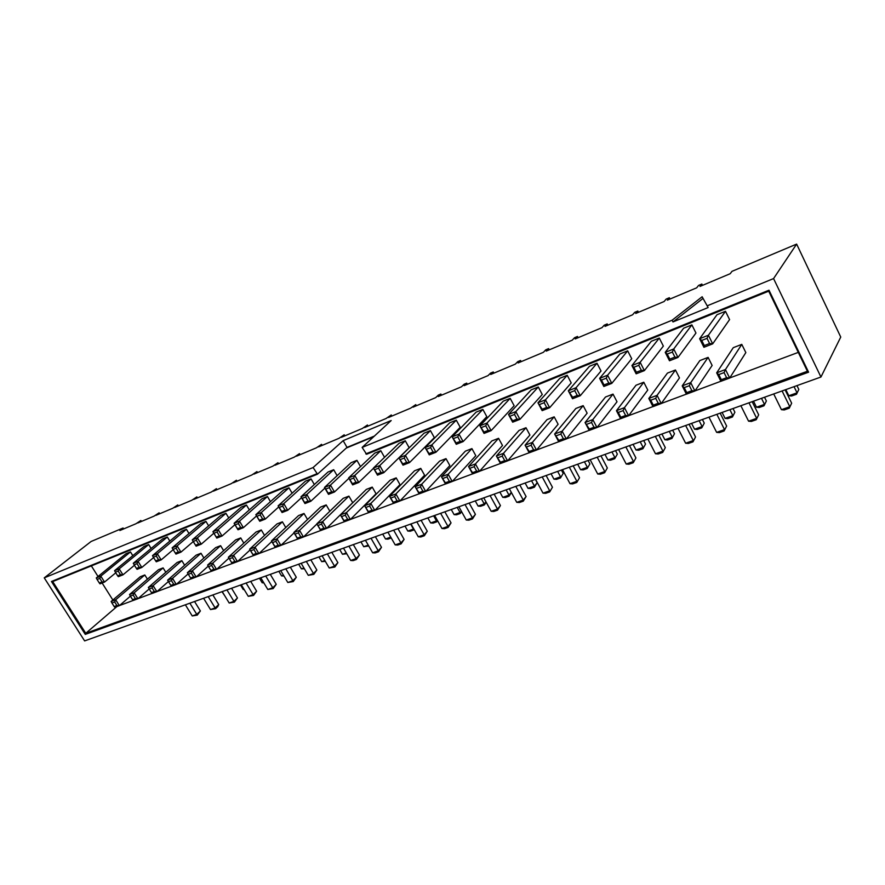 <?xml version="1.0" encoding="UTF-8"?>
<svg xmlns="http://www.w3.org/2000/svg" width="885" height="885" viewBox="0 0 885 885"><rect width="100%" height="100%" fill="white"/><g stroke="black" fill="none" stroke-linecap="round" stroke-linejoin="round"><path stroke-width="1.33" d="M185.363 604.809L192.244 615.949L196.769 614.367L189.877 603.183M116.909 605.517L119.386 605.639L115.692 599.764L111.134 601.49L111.953 603.028L114.685 601.999L116.909 605.517L114.165 606.546L114.829 607.342L119.386 605.639L130.405 596.158M200.386 610.971L196.769 614.367L197.278 615.108L200.386 610.971L194.556 601.512M114.685 601.999L115.692 599.764L144.808 574.962L147.43 579.177M111.134 601.49L140.306 576.71L144.808 574.962M197.278 615.108L192.244 615.949M114.165 606.546L111.953 603.028M102.04 581.932L104.541 582.064L100.802 576.135L96.277 577.938L97.073 579.454L99.795 578.381L102.04 581.932L99.319 583.005L100.005 583.846L104.541 582.064L115.769 572.794M212.887 594.941L214.524 597.685M99.795 578.381L100.802 576.135L130.471 551.908L132.816 555.669M96.277 577.938L125.991 553.722L130.471 551.908M99.319 583.005L97.073 579.454M203.583 598.271L210.508 609.555L215.132 607.94L208.207 596.623M135.405 598.614L137.905 598.736L134.188 592.784L129.52 594.543L130.361 596.092L133.17 595.041L135.405 598.614L132.595 599.654L133.237 600.472L137.905 598.736L149.189 588.934M218.717 604.532L215.132 607.94L215.608 608.692L217.754 606.656L218.717 604.532L212.854 594.952M133.17 595.041L134.188 592.784L163.105 567.893L165.816 572.285M129.52 594.543L158.492 569.674L163.105 567.893M215.608 608.692L210.508 609.555M132.595 599.654L130.361 596.092M221.991 591.678L224.923 596.025M120.437 574.708L122.96 574.852L119.198 568.845L114.563 570.681L115.393 572.208L118.181 571.113L120.437 574.708L117.65 575.803L118.313 576.666L122.96 574.852L134.454 565.272M118.181 571.113L119.198 568.845L148.68 544.54L151.114 548.468M114.563 570.681L144.089 546.399L148.68 544.54M117.65 575.803L115.393 572.208M222.223 591.6L229.182 603.017L233.917 601.357L226.947 589.908M154.344 591.534L156.866 591.667L153.116 585.638L148.348 587.441L149.222 589.001L152.087 587.917L154.344 591.534L151.468 592.607L152.087 593.448L156.866 591.667L168.416 581.511M237.457 597.939L233.917 601.357L234.37 602.143L237.457 597.939L231.571 588.248M152.087 587.917L153.116 585.638L181.834 560.67L184.644 565.238M148.348 587.441L177.111 562.484L181.834 560.67M234.37 602.143L229.182 603.017M151.468 592.607L149.222 589.001M240.521 585.04L243.231 589.521L243.994 589.255M139.277 567.318L141.821 567.462L138.049 561.378L133.292 563.258L134.155 564.796L137.009 563.668L139.277 567.318L136.423 568.436L137.064 569.32L141.821 567.462L153.592 557.561M137.009 563.668L138.049 561.378L167.32 537.007L169.832 541.1M133.292 563.258L162.619 538.91L167.32 537.007M244.183 589.565L243.231 589.521M136.423 568.436L134.155 564.796M241.273 584.764L248.276 596.335L253.121 594.631L246.107 583.038M173.737 584.288L176.292 584.421L172.52 578.314L167.619 580.162L168.537 581.722L171.469 580.615L173.737 584.288L170.794 585.383L171.391 586.246L176.292 584.421L188.107 573.911M256.628 591.202L253.121 594.631L253.552 595.439L256.628 591.202L250.709 581.39M171.469 580.615L172.52 578.314L201.006 553.258L203.904 558.037M167.619 580.162L196.171 555.127L201.006 553.258M253.552 595.439L248.276 596.335M170.794 585.383L168.537 581.722M259.46 578.248L262.192 582.784L263.509 582.319M158.581 559.74L161.147 559.895L157.342 553.722L152.474 555.658L153.37 557.196L156.291 556.045L158.581 559.74L155.66 560.891L156.269 561.798L161.147 559.895L173.206 549.64M156.291 556.045L157.342 553.722L186.403 529.285L189.003 533.555M152.474 555.658L181.591 531.232L186.403 529.285M263.841 582.872L262.192 582.784M155.66 560.891L153.37 557.196M260.776 577.783L267.812 589.487L272.768 587.762L265.721 576.002M193.616 576.865L196.182 576.998L192.388 570.803L187.377 572.695L188.317 574.276L191.337 573.148L193.616 576.865L190.596 577.982L191.16 578.878L196.182 576.998L208.263 566.123M276.242 584.31L272.768 587.762L273.177 588.58L276.242 584.31L270.29 574.376M191.337 573.148L192.388 570.803L220.619 545.68L223.639 550.669M187.377 572.695L215.674 547.594L220.619 545.68M273.177 588.58L267.812 589.487M190.596 577.982L188.317 574.276M278.841 571.312L281.574 575.903L283.477 575.228M178.361 551.986L180.949 552.129L177.122 545.879L172.132 547.859L173.062 549.419L176.06 548.235L178.361 551.986L175.363 553.158L175.949 554.087L180.949 552.129L193.284 541.531M176.06 548.235L177.122 545.879L205.928 521.387L208.628 525.856M172.132 547.859L201.006 523.389L205.928 521.387M283.952 576.013L281.574 575.903M175.363 553.158L173.062 549.419M280.733 570.626L287.813 582.496L292.88 580.715L285.789 568.812M211.681 565.482L212.754 563.114L240.72 537.925L235.642 539.883L207.61 565.061L208.594 566.643L211.681 565.482L213.982 569.254L216.571 569.398L212.754 563.114L207.61 565.061L211.427 571.312L216.571 569.398L228.916 558.147M296.309 577.263L292.88 580.715L293.256 581.556L296.309 577.263L290.324 567.185M240.72 537.925L243.84 543.136M293.256 581.556L287.813 582.496M213.982 569.254L210.895 570.405L211.427 571.312M210.895 570.405L208.594 566.643M298.654 564.199L301.409 568.856L303.92 567.971M196.315 540.226L197.388 537.848L225.941 513.3L220.885 515.347L192.266 539.872L193.24 541.443L196.315 540.226L198.627 544.032L201.238 544.187L197.388 537.848L192.266 539.872L196.116 546.189L201.238 544.187L213.849 533.224M225.941 513.3L228.739 517.968M304.396 568.767L301.409 568.856M198.627 544.032L195.552 545.237L196.116 546.189M195.552 545.237L193.24 541.443M301.154 563.303L308.279 575.327L313.467 573.513L306.343 561.455M232.545 557.627L233.629 555.238L261.296 529.971L256.108 531.973L228.363 557.218L229.381 558.822L232.545 557.627L234.857 561.455L237.468 561.599L233.629 555.238L228.363 557.218L232.202 563.568L237.468 561.599L250.09 549.95M316.852 570.04L313.467 573.513L313.81 574.376L316.852 570.04L310.834 559.84M261.296 529.971L264.549 535.425M313.81 574.376L308.279 575.327M234.857 561.455L231.693 562.639L232.202 563.568M231.693 562.639L229.381 558.822M318.932 556.93L321.709 561.643L324.85 560.537M217.079 532.018L218.164 529.606L246.428 505.014L241.262 507.105L212.92 531.686L213.927 533.257L217.079 532.018L219.414 535.879L222.046 536.033L218.164 529.606L212.92 531.686L216.792 538.091L222.046 536.033L234.934 524.683M246.428 505.014L249.349 509.904M325.326 561.344L321.709 561.643M219.414 535.879L216.261 537.106L216.792 538.091M216.261 537.106L213.927 533.257M322.074 555.813L329.231 567.993L334.541 566.135L327.384 553.91M253.94 549.574L255.035 547.151L282.392 521.818L277.071 523.876L249.636 549.187L250.698 550.802L253.94 549.574L256.263 553.457L258.907 553.612L255.035 547.151L249.636 549.187L253.497 555.625L258.907 553.612L271.795 541.531M337.882 562.65L334.541 566.135L334.862 567.019L337.882 562.65L331.831 552.317M282.392 521.818L285.778 527.548M334.862 567.019L329.231 567.993M256.263 553.457L253.021 554.663L253.497 555.625L237.556 561.521M253.021 554.663L250.698 550.802M339.696 549.496L342.473 554.275L346.278 552.915M238.375 523.599L239.481 521.154L267.436 496.518L262.137 498.664L234.094 523.289L235.144 524.871L238.375 523.599L240.72 527.515L243.375 527.681L239.481 521.154L234.094 523.289L237.999 529.783L243.375 527.681L256.561 515.922M267.436 496.518L270.467 501.64M346.765 553.745L342.473 554.275M240.72 527.515L237.49 528.776L237.999 529.783M237.49 528.776L235.144 524.871M343.491 548.136L350.692 560.482L356.135 558.568L348.933 546.189M275.888 541.321L276.994 538.854L304.009 513.477L298.555 515.579L271.452 540.945L272.558 542.571L275.888 541.321L278.222 545.248L280.888 545.414L276.994 538.854L271.452 540.945L275.335 547.483L280.888 545.414L294.063 532.87M359.432 555.083L356.135 558.568L356.412 559.486L359.432 555.083L353.336 544.607M304.009 513.477L307.537 519.484M356.412 559.486L353.148 560.625L350.692 560.482M278.222 545.248L274.892 546.487L275.335 547.483M274.892 546.487L272.558 542.571M360.947 541.885L363.746 546.72L368.248 545.116M260.223 514.959L261.341 512.492L288.964 487.812L283.532 490.013L255.82 514.683L256.916 516.276L260.223 514.959L262.591 518.931L265.268 519.108L261.341 512.492L255.82 514.683L259.748 521.265L265.268 519.108L278.742 506.917M288.964 487.812L292.116 493.188M368.724 545.957L363.746 546.72M262.591 518.931L259.272 520.236L259.748 521.265M259.272 520.236L256.916 516.276M365.439 540.27L372.673 552.782L378.249 550.824L371.014 538.268M298.411 532.836L299.528 530.347L326.178 504.915L320.58 507.072L293.842 532.493L294.993 534.131L298.411 532.836L300.756 536.83L303.444 536.996L299.528 530.347L293.842 532.493L297.747 539.12L303.444 536.996L316.918 523.975M381.49 547.328L378.249 550.824L378.503 551.764L381.49 547.328L375.373 536.708M326.178 504.915L329.851 511.231M378.503 551.764L375.151 552.926L372.673 552.782M300.756 536.83L297.349 538.102L297.747 539.12M297.349 538.102L294.993 534.131M382.707 534.086L385.517 538.987L390.75 537.129M282.647 506.098L283.775 503.598L311.044 478.885L305.48 481.141L278.111 505.844L279.251 507.437L282.647 506.098L285.025 510.125L287.736 510.302L283.775 503.598L278.111 505.844L282.061 512.526L287.736 510.302L301.519 497.647M311.044 478.885L314.341 484.537M391.236 537.969L387.951 539.142L385.517 538.987M285.025 510.125L281.618 511.464L282.061 512.526M281.618 511.464L279.251 507.437M387.929 532.206L395.197 544.894L400.927 542.892L393.637 530.159M323.888 528.19L326.598 528.356L352.695 502.691L348.911 496.131L322.66 521.619L316.819 523.82L320.757 530.535L326.598 528.356L322.66 521.619L321.532 524.141L323.888 528.19L320.381 529.495L320.757 530.535M404.102 539.385L400.927 542.892L401.137 543.855L404.102 539.385L397.951 528.611M320.381 529.495L316.819 523.82L343.17 498.344L348.911 496.131M401.137 543.855L397.708 545.049L395.197 544.894M318.025 525.458L321.532 524.141M404.998 526.088L407.819 531.066L413.483 529.053L410.651 524.064M305.668 496.994L306.818 494.461L333.689 469.725L327.981 472.037L301 496.762L302.183 498.377L305.668 496.994L308.057 501.087L310.79 501.275L306.818 494.461L301 496.762L304.971 503.554L310.79 501.275L324.883 488.122M413.738 528.776L413.671 530.015L414.147 529.495M333.689 469.725L337.13 475.688M413.671 530.015L410.275 531.221L407.819 531.066M308.057 501.087L304.562 502.459L304.971 503.554M304.562 502.459L302.183 498.377M410.983 523.942L418.295 536.808L424.158 534.761L416.846 521.851M347.65 519.318L350.383 519.495L376.036 493.775L372.242 487.115L346.422 512.647L340.415 514.904L344.376 521.73L350.383 519.495L346.422 512.647L345.261 515.203L347.65 519.318L344.044 520.657L344.376 521.73L326.687 528.279M427.278 531.243L424.158 534.761L424.335 535.746L427.278 531.243L421.105 520.325M344.044 520.657L340.415 514.904L366.346 489.394L372.242 487.115M424.335 535.746L420.817 536.974L418.295 536.808M341.665 516.563L345.261 515.203M427.831 517.902L430.685 522.947L436.482 520.878L433.639 515.833M329.308 487.657L330.47 485.08L356.932 460.333L351.068 462.7L324.496 487.447L325.724 489.073L329.308 487.657L331.72 491.806L334.475 491.994L330.47 485.08L324.496 487.447L328.49 494.339L334.475 491.994L348.889 478.32M437.212 520.059L436.637 521.873L437.61 520.767M356.932 460.333L360.527 466.616M436.637 521.873L433.152 523.112L430.685 522.947M331.72 491.806L328.125 493.21L328.49 494.339M328.125 493.21L325.724 489.073M434.635 515.468L441.98 528.522L447.987 526.409L440.63 513.322M372.043 510.202L374.798 510.38L399.998 484.626L396.181 477.878L370.815 503.432L364.653 505.755L368.636 512.68L374.798 510.38L370.815 503.432L369.653 506.021L372.043 510.202L368.337 511.585L368.636 512.68M451.04 522.891L447.987 526.409L448.131 527.427L451.04 522.891L444.834 511.818M368.337 511.585L364.653 505.755L390.13 480.212L396.181 477.878M448.131 527.427L444.513 528.688L441.98 528.522M365.947 507.415L369.653 506.021M451.25 509.517L454.105 514.627L460.056 512.515L457.191 507.382M353.602 478.055L354.774 475.444L380.782 450.686L374.764 453.12L348.635 477.878L349.918 479.504L353.602 478.055L356.013 482.27L358.801 482.469L354.774 475.444L348.635 477.878L352.65 484.869L358.801 482.469L373.547 468.231M461.284 511.087L460.167 513.532L461.671 511.784M380.782 450.686L384.544 457.324M460.167 513.532L456.594 514.793L454.105 514.627M356.013 482.27L352.33 483.708L352.65 484.869M352.33 483.708L349.918 479.504M458.884 506.784L466.262 520.015L472.435 517.858L465.045 504.572M397.111 500.833L399.898 501.021L424.601 475.234L420.751 468.375L395.883 493.963L389.555 496.352L393.559 503.388L399.898 501.021L395.883 493.963L394.71 496.596L397.111 500.833L393.305 502.249L393.559 503.388M475.422 514.329L472.435 517.858L472.524 518.898L475.422 514.329L469.183 503.089M393.305 502.249L389.555 496.352L414.545 470.776L420.751 468.375M472.524 518.898L468.829 520.192L466.262 520.015M390.904 498.023L394.71 496.596M475.256 500.91L478.121 506.098L484.217 503.93L481.351 498.731M380.992 472.468L383.802 472.678L409.158 447.699L405.275 440.774L379.753 465.543L373.437 468.043L377.486 475.145L383.802 472.678L379.753 465.543L378.559 468.187L380.992 472.468L377.209 473.951L377.486 475.145M485.976 501.861L484.217 503.93L484.294 504.97L486.263 502.381M377.209 473.951L373.437 468.043L399.091 443.274L405.275 440.774M484.294 504.97L480.632 506.275L478.121 506.098M374.775 469.681L378.559 468.187M483.763 497.857L491.186 511.287L497.514 509.074L490.091 495.6M422.886 491.197L425.696 491.407L449.857 465.587L445.996 458.629L421.658 484.239L415.153 486.695L419.18 493.841L425.696 491.407L421.658 484.239L420.463 486.894L422.886 491.197L418.97 492.668L419.18 493.841M500.434 505.534L497.514 509.074L497.569 510.147L500.434 505.534L494.162 494.14M418.97 492.668L415.153 486.695L439.624 461.096L445.996 458.629M497.569 510.147L493.775 511.475L491.186 511.287M416.547 488.365L420.463 486.894M499.87 492.093L502.757 497.348L509.008 495.124L506.12 489.847M406.669 462.39L409.501 462.612L434.336 437.632L430.431 430.608L405.43 455.366L398.947 457.932L403.007 465.145L409.501 462.612L405.43 455.366L404.224 458.043L406.669 462.39L402.775 463.917L403.007 465.145M511.298 492.348L509.008 495.124L509.041 496.197L511.43 492.58M402.775 463.917L398.947 457.932L424.081 433.174L430.431 430.608M509.041 496.197L505.291 497.525L502.757 497.348M400.33 459.58L404.224 458.043M509.306 488.708L516.763 502.337L523.267 500.058L515.8 486.385M449.381 481.296L452.213 481.517L475.809 455.687L471.926 448.618L448.164 474.227L441.471 476.749L445.52 484.006L452.213 481.517L448.164 474.227L446.947 476.926L449.381 481.296L445.354 482.801L445.52 484.006M526.099 496.518L523.267 500.058L523.267 501.164L526.099 496.518L519.794 484.947M445.354 482.801L441.471 476.749L465.377 451.14L471.926 448.618M523.267 501.164L519.373 502.525L516.763 502.337M442.931 478.442L446.947 476.926M525.126 483.033L528.024 488.365L534.44 486.086L531.542 480.743M433.075 452.025L435.94 452.257L460.211 427.289L456.284 420.154L431.847 444.889L425.165 447.533L429.258 454.868L435.94 452.257L431.847 444.889L430.619 447.611L433.075 452.025L429.07 453.596L429.258 454.868M537.173 482.679L534.44 486.086L534.429 487.192L537.173 482.679L535.381 479.36M429.07 453.596L425.165 447.533L449.757 422.787L456.284 420.154M534.429 487.192L530.58 488.564L528.024 488.365M426.614 449.193L430.619 447.611M535.536 479.305L543.025 493.144L549.707 490.81L542.206 476.915M476.65 471.119L479.504 471.34L502.492 445.498L498.576 438.318L475.433 463.928L468.541 466.528L472.612 473.906L479.504 471.34L475.433 463.928L474.194 466.672L476.65 471.119L472.501 472.667L472.612 473.906M552.45 487.259L549.662 491.938L552.45 487.259L546.122 475.51M472.501 472.667L468.541 466.528L491.85 440.918L498.576 438.318M549.662 491.938L545.658 493.332L543.025 493.144M470.057 468.231L474.194 466.672M551.045 473.752L553.955 479.161L560.548 476.816L557.638 471.384M460.255 441.361L463.132 441.593L486.805 416.658L482.856 409.412L459.016 434.115L452.147 436.836L456.262 444.292L463.132 441.593L459.016 434.115L457.777 436.869L460.255 441.361L456.129 442.976L456.262 444.292M563.203 473.398L560.482 477.955L563.203 473.398L561.4 470.035M456.129 442.976L452.147 436.836L476.141 412.122L482.856 409.412M560.482 477.955L556.532 479.36L553.955 479.161M453.651 438.495L457.777 436.869M562.484 469.647L570.006 483.697L576.865 481.296L569.332 467.191M504.704 460.631L507.592 460.864L529.905 435.033L525.989 427.732L503.488 453.33L496.397 456.007L500.49 463.508L507.592 460.864L503.488 453.33L502.237 456.118L504.704 460.631L500.445 462.224L500.49 463.508M579.52 477.745L576.766 482.458L579.52 477.745L573.159 465.82M500.445 462.224L496.397 456.007L519.064 430.409L525.989 427.732M576.766 482.458L572.65 483.896L570.006 483.697M497.978 457.722L502.237 456.118M577.662 464.216L580.582 469.703L587.352 467.302L584.421 461.782M488.221 430.387L491.131 430.63L514.152 405.728L510.18 398.361L486.993 423.019L479.924 425.829L484.051 433.407L491.131 430.63L486.993 423.019L485.732 425.818L488.221 430.387L483.973 432.057L484.051 433.407M589.908 463.884L587.231 468.464L589.908 463.884L588.105 460.465M483.973 432.057L479.924 425.829L503.277 401.148L510.18 398.361M587.231 468.464L583.182 469.913L580.582 469.703M481.484 427.499L485.732 425.818M590.162 459.724L597.718 473.995L604.765 471.528L597.198 457.202M533.589 449.834L536.509 450.078L558.114 424.258L554.176 416.846L532.383 442.423L525.082 445.177L529.197 452.799L536.509 450.078L532.383 442.423L531.111 445.243L533.589 449.834L529.197 451.483L529.197 452.799M607.331 467.977L604.621 472.723L607.331 467.977L600.948 455.863M529.197 451.483L525.082 445.177L547.052 419.601L554.176 416.846M604.621 472.723L600.384 474.205L597.718 473.995M526.73 446.903L531.111 445.243M604.986 454.414L607.929 459.99L614.876 457.523L611.933 451.925M517.017 419.081L519.96 419.335L542.273 394.489L538.29 386.988L515.8 411.602L508.51 414.49L512.669 422.189L519.96 419.335L515.8 411.602L514.517 414.445L517.017 419.081L512.647 420.795L512.669 422.189M617.343 454.105L614.71 458.729L617.343 454.105L615.529 450.642M512.647 420.795L508.51 414.49L531.188 389.865L538.29 386.988M614.71 458.729L610.539 460.2L607.929 459.99M510.147 416.171L514.517 414.445M618.615 449.536L626.204 464.017L633.45 461.483L625.861 446.936M563.347 438.728L566.289 438.971L587.142 413.184L583.171 405.64L562.141 431.183L554.618 434.026L558.756 441.781L566.289 438.971L562.141 431.183L560.858 434.048L563.347 438.728L558.822 440.409L558.756 441.781M635.917 457.932L633.24 462.722L635.917 457.932L629.5 445.631M558.822 440.409L554.618 434.026L575.847 408.472L583.171 405.64M633.24 462.722L628.903 464.238L626.204 464.017M556.344 435.752L560.858 434.048M633.063 444.358L636.016 450.011L643.152 447.478L640.209 441.792M546.687 407.443L549.662 407.708L571.223 382.906L567.219 375.295L545.47 399.832L537.969 402.808L542.151 410.651L549.662 407.708L545.47 399.832L544.175 402.719L546.687 407.443L542.184 409.213L542.151 410.651M645.519 444.06L642.93 448.717L645.519 444.06L643.705 440.542M542.184 409.213L537.969 402.808L559.906 378.249L567.219 375.295M642.93 448.717L638.649 450.233L636.016 450.011M539.673 404.5L544.175 402.719M647.875 439.048L655.497 453.762L662.953 451.162L655.331 436.371M594.012 427.267L596.977 427.521L617.011 401.768L613.028 394.113L592.817 419.601L585.062 422.532L589.222 430.42L596.977 427.521L592.817 419.601L591.512 422.51L594.012 427.267L589.355 429.004L589.222 430.42M665.299 447.611L662.688 452.434L665.299 447.611L658.86 435.11M589.355 429.004L585.062 422.532L605.484 397.022L613.028 394.113M662.688 452.434L658.219 453.994L655.497 453.762M586.855 424.269L591.512 422.51M661.925 434.015L664.878 439.768L672.224 437.157L669.259 431.382M577.274 395.44L580.261 395.717L601.026 370.992L596.999 363.248L576.058 387.707L568.325 390.772L572.529 398.748L580.261 395.717L576.058 387.707L574.741 390.639L577.274 395.44L572.628 397.265L572.529 398.748M674.481 433.738L671.947 438.429L674.481 433.738L672.655 430.165M572.628 397.265L568.325 390.772L589.476 366.29L596.999 363.248M671.947 438.429L667.544 439.989L664.878 439.768M570.095 392.475L574.741 390.639M677.987 428.251L685.632 443.219L693.298 440.531L685.643 425.508M625.618 415.452L628.615 415.729L647.776 390.031L643.782 382.231L624.434 407.664L616.436 410.684L620.617 418.705L628.615 415.729L624.434 407.664L623.106 410.618L625.618 415.452L620.816 417.255L620.617 418.705M695.533 436.98L692.966 441.847L695.533 436.98L689.072 424.28M620.816 417.255L618.305 412.432L616.436 410.684L636.005 385.24L643.782 382.231M692.966 441.847L688.375 443.451L685.632 443.219M618.305 412.432L623.106 410.618M691.583 423.384L694.559 429.225L702.104 426.537L699.139 420.674M608.803 383.061L611.823 383.349L631.724 358.724L627.675 350.847L607.597 375.207L599.621 378.371L603.847 386.479L611.823 383.349L607.597 375.207L606.269 378.172L608.803 383.061L604.012 384.942L603.847 386.479M704.261 423.13L701.772 427.853L704.261 423.13L702.424 419.501M604.012 384.942L601.479 380.063L599.621 378.371L619.92 353.978L627.675 350.847M701.772 427.853L697.236 429.457L694.559 429.225M601.479 380.063L606.269 378.172M708.962 417.156L716.64 432.367L724.527 429.601L716.85 414.324M658.23 403.272L661.25 403.549L679.47 377.928L675.454 369.996L657.057 395.352L648.805 398.46L652.997 406.635L661.25 403.549L657.057 395.352L655.708 398.35L658.23 403.272L653.274 405.12L652.997 406.635M726.64 426.05L724.129 430.951L726.64 426.05L720.158 413.14M653.274 405.12L650.752 400.219L648.805 398.46L667.445 373.094L675.454 369.996M724.129 430.951L719.405 432.61L716.64 432.367M650.752 400.219L655.708 398.35M722.105 412.443L725.081 418.384L732.846 415.618L729.871 409.655M641.337 370.295L644.391 370.605L663.352 346.079L659.292 338.059L640.143 362.297L631.912 365.56L636.149 373.824L644.391 370.605L640.143 362.297L638.782 365.317L641.337 370.295L636.392 372.242L636.149 373.824M734.882 412.211L732.448 416.979L734.882 412.211L733.034 408.527M636.392 372.242L633.837 367.275L631.912 365.56L651.294 341.289L659.292 338.059M732.448 416.979L727.791 418.627L725.081 418.384M633.837 367.275L638.782 365.317M740.867 405.717L748.566 421.183L756.686 418.339L748.987 402.808M691.882 390.705L694.924 390.993L712.137 365.45L708.111 357.385L690.709 382.641L682.202 385.86L686.406 394.168L694.924 390.993L690.709 382.641L689.349 385.694L691.882 390.705L686.76 392.608L686.406 394.168M758.666 414.799L756.221 419.733L758.666 414.799L752.161 401.668M686.76 392.608L684.227 387.619L682.202 385.86L699.858 360.571L708.111 357.385M756.221 419.733L751.343 421.437L748.566 421.183M684.227 387.619L689.349 385.694M753.5 401.193L756.487 407.222L764.485 404.39L761.487 398.327M674.912 357.12L677.987 357.44L695.953 333.037L691.882 324.883L673.728 348.989L665.232 352.352L669.491 360.77L677.987 357.44L673.728 348.989L672.346 352.053L674.912 357.12L669.812 359.122L669.491 360.77M766.377 400.982L764.009 405.784L766.377 400.982L764.529 397.232M669.812 359.122L667.246 354.066L665.232 352.352L683.64 328.213L691.882 324.883M764.009 405.784L759.219 407.487L756.487 407.222M667.246 354.066L672.346 352.053M785.814 389.61L788.812 395.75L797.042 392.818L794.044 386.656M709.582 343.513L712.69 343.845L729.583 319.596L725.49 311.288L708.409 335.238L699.637 338.712L703.918 347.285L712.69 343.845L708.409 335.238L707.015 338.347L709.582 343.513L704.316 345.581L703.918 347.285M798.812 389.433L796.5 394.256L798.812 389.433L796.954 385.617M704.316 345.581L701.739 340.437L699.637 338.712L716.994 314.728L725.49 311.288M796.5 394.256L791.566 396.015L788.812 395.75M701.739 340.437L707.015 338.347M773.711 393.947L781.444 409.678L789.818 406.746L782.086 390.949M726.618 377.718L729.705 378.028L745.834 352.595L741.785 344.376L725.468 369.521L716.673 372.839L720.899 381.302L729.705 378.028L725.468 369.521L724.074 372.618L726.618 377.718L721.341 379.698L720.899 381.302M791.655 403.206L789.265 408.184L791.655 403.206L785.128 389.854M721.341 379.698L718.797 374.598L716.673 372.839L733.267 347.672L741.785 344.376M789.265 408.184L784.254 409.943L781.444 409.678M718.797 374.598L724.074 372.618M316.73 473.818L51.463 581.5L85.281 634.39L85.768 633.295L52.691 581.567L317.516 474.161L313.091 467.545L44.25 577.861L84.628 640.906L820.948 377.021L840.75 337.063L796.633 244.094L731.983 271.341L730.202 273.708L699.98 286.43L701.86 284.041L702.524 285.357M701.86 284.041L698.575 285.424L696.672 287.824L667.356 300.148L669.359 297.736L670.011 299.041M669.359 297.736L666.162 299.086L664.148 301.497L635.718 313.467L637.819 311.033L638.472 312.305M637.819 311.033L634.722 312.339L632.609 314.772L605.019 326.388L607.21 323.932L607.851 325.193M607.21 323.932L604.201 325.204L601.999 327.649L575.206 338.933L577.485 336.466L578.126 337.694M577.485 336.466L574.564 337.694L572.274 340.161L546.244 351.113L548.611 348.635L549.242 349.852M548.611 348.635L545.768 349.829L543.39 352.307L518.101 362.95L520.546 360.46L521.177 361.655M520.546 360.46L517.78 361.633L515.335 364.122L490.744 374.466L493.255 371.966L493.885 373.138M493.255 371.966L490.567 373.105L488.044 375.605L464.138 385.661L466.716 383.15L467.346 384.311M466.716 383.15L464.094 384.256L461.516 386.767L438.252 396.557L440.885 394.035L441.515 395.186M440.885 394.035L438.341 395.108L435.697 397.63L413.052 407.155L415.751 404.633L416.37 405.761M415.751 404.633L410.574 408.195L388.526 417.477L391.27 414.954L391.889 416.061M391.27 414.954L386.103 418.494L364.631 427.532L367.43 424.999L368.049 426.094M367.43 424.999L362.275 428.517L341.356 437.323L344.199 434.8L344.807 435.874M344.199 434.8L339.055 438.285L318.666 446.87L321.554 444.336L322.162 445.398M321.554 444.336L316.432 447.81L296.541 456.173L299.473 453.651L300.081 454.691M299.473 453.651L294.362 457.091L274.969 465.256L277.945 462.722L278.543 463.751M277.945 462.722L272.845 466.152L253.929 474.106L256.927 471.583L257.524 472.59M256.927 471.583L251.849 474.979L233.386 482.756L236.428 480.223L237.025 481.23M236.428 480.223L231.361 483.608L213.34 491.186L216.405 488.664L217.002 489.648M216.405 488.664L211.36 492.016L193.771 499.428L196.857 496.905L197.455 497.879M196.857 496.905L191.835 500.235L174.655 507.47L177.763 504.948L178.35 505.91M177.763 504.948L172.763 508.267L155.97 515.324L159.112 512.813L159.698 513.765M159.112 512.813L154.123 516.099L137.717 523.013L140.881 520.502L141.456 521.431M140.881 520.502L135.914 523.765L119.873 530.513L123.059 528.013L123.635 528.931M123.059 528.013L91.122 541.476L44.25 577.861M702.137 296.752L708.133 307.549L672.976 321.941L672.113 320.215L702.137 296.752L708.133 307.549M672.976 321.941L702.978 298.444M672.113 320.215L362.131 447.412L366.6 454.259L768.711 291.165L807.419 371.269L85.768 633.295L116.864 606.59M85.281 634.39L808.591 372.187L768.999 290.214L365.815 453.894M820.948 377.021L773.567 278.576L707.27 305.79M52.691 581.567L51.463 581.5M808.591 372.187L807.419 371.269M768.999 290.214L768.711 291.165M313.091 467.545L343.159 440.641L347.02 447.401L317.516 474.161M347.02 447.401L374.41 436.062M343.159 440.641L391.181 420.541L362.131 447.412M346.289 448.053L373.702 436.714M796.633 244.094L773.567 278.576M112.86 600.019L102.129 583.005M98.036 576.5L91.343 565.891M798.292 352.385L729.749 377.95M720.877 381.258L694.979 390.916M686.384 394.124L661.305 403.471M652.975 406.58L628.671 415.64M620.595 418.66L597.043 427.444M589.189 430.375L566.356 438.894M558.734 441.737L536.576 450M529.175 452.755L507.658 460.786M500.467 463.463L479.581 471.251M472.59 473.862L452.29 481.429M445.487 483.973L425.762 491.33M419.147 493.797L399.976 500.943M393.537 503.344L374.875 510.302M368.614 512.647L350.46 519.418M320.735 530.502L303.533 536.918M297.725 539.076L280.976 545.326M275.312 547.439L258.984 553.534M232.169 563.535L216.659 569.32M211.404 571.279L196.271 576.92M191.138 578.834L176.369 584.343M171.358 586.213L156.955 591.589M152.065 593.415L137.994 598.658M133.215 600.439L119.475 605.561"/></g></svg>
